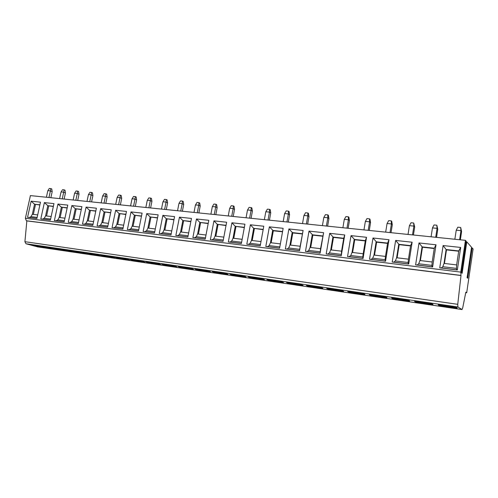 <?xml version="1.0" encoding="UTF-8"?>
<svg xmlns="http://www.w3.org/2000/svg" width="498" height="498" viewBox="0 0 498 498"><rect width="100%" height="100%" fill="white"/><g stroke="black" fill="none" stroke-linecap="round" stroke-linejoin="round"><path stroke-width="0.75" d="M37.611 246.877L25.946 243.746L24.912 241.698L26.848 220.9L26.369 220.757L25.386 218.286L30.415 195.602L465.449 240.341L466.116 241.119M471.463 247.823L472.16 247.917L473.1 248.975L466.694 292.787L465.842 292.133L462.723 307.795L462.007 309.551L457.899 306.992L457.743 304.328L461.005 275.537L460.756 272.12L465.449 240.341M466.022 241.754L466.782 241.847L471.55 247.245M465.736 292.656L466.694 292.787M449.401 307.471L456.921 308.175C458.067 307.689 454.369 306.756 445.835 305.361L438.427 304.683C437.337 305.174 440.998 306.102 449.401 307.471M425.734 303.979L432.806 304.639C433.839 304.141 430.135 303.207 421.694 301.825L414.728 301.184C413.751 301.688 417.417 302.622 425.734 303.979M402.782 300.593L409.431 301.215C410.364 300.705 406.654 299.771 398.307 298.402L391.752 297.798C390.874 298.314 394.553 299.242 402.782 300.593M380.509 297.306L386.778 297.891C387.6 297.374 383.883 296.435 375.623 295.077L369.454 294.511C368.682 295.034 372.367 295.968 380.509 297.306M358.896 294.119L364.804 294.667C365.526 294.144 361.803 293.204 353.63 291.853L347.816 291.324C347.143 291.859 350.835 292.787 358.896 294.119M337.905 291.025L343.477 291.542C344.099 291.006 340.371 290.066 332.278 288.728L326.794 288.23C326.227 288.772 329.931 289.705 337.905 291.025M317.519 288.018L322.779 288.504C323.302 287.956 319.56 287.022 311.555 285.69L306.382 285.223C305.909 285.771 309.625 286.705 317.519 288.018M297.704 285.093L302.672 285.553C304.851 285.441 297.599 283.623 291.423 282.746L286.537 282.298C286.163 282.858 289.886 283.792 297.704 285.093M278.438 282.248L283.138 282.683C285.261 282.571 277.921 280.741 271.864 279.876L267.245 279.459C265.185 279.583 272.474 281.395 278.438 282.248M259.701 279.484L264.152 279.895C266.212 279.789 258.792 277.94 252.853 277.093L248.483 276.695C246.479 276.82 253.849 278.65 259.701 279.484M241.474 276.795L245.682 277.187C247.693 277.075 240.192 275.213 234.365 274.386L230.225 274.006C228.271 274.137 235.728 275.973 241.474 276.795M223.727 274.18L227.717 274.547C229.678 274.442 222.089 272.562 216.375 271.746L212.453 271.391C210.554 271.516 218.093 273.371 223.727 274.18M206.452 271.628L210.237 271.976C212.148 271.871 204.479 269.978 198.87 269.181L195.148 268.845C193.299 268.97 200.924 270.837 206.452 271.628M189.62 269.144L193.212 269.474C195.073 269.374 187.329 267.47 181.826 266.685L178.296 266.368C176.497 266.492 184.198 268.372 189.62 269.144M173.223 266.729L176.634 267.04C178.452 266.94 170.627 265.023 165.23 264.257L161.875 263.952C160.126 264.071 167.901 265.969 173.223 266.729M157.237 264.37L160.487 264.668C162.255 264.569 154.355 262.639 149.058 261.886L145.877 261.599C144.165 261.718 152.014 263.623 157.237 264.37M141.656 262.073L144.744 262.353C146.468 262.253 138.5 260.317 133.302 259.576L130.271 259.302C128.609 259.421 136.533 261.338 141.656 262.073M126.455 259.832L129.393 260.099C131.08 260 123.037 258.051 117.939 257.329L115.057 257.068C113.432 257.186 121.425 259.109 126.455 259.832M111.627 257.64L114.428 257.896C116.071 257.802 107.96 255.841 102.955 255.132L100.21 254.883C98.629 255.001 106.69 256.937 111.627 257.64M97.16 255.505L99.824 255.754C101.43 255.655 93.251 253.687 88.339 252.99L85.724 252.754C84.187 252.866 92.311 254.814 97.16 255.505M83.029 253.42L85.575 253.656C87.138 253.563 78.902 251.583 74.078 250.905L71.588 250.675C70.081 250.787 78.273 252.747 83.029 253.42M69.234 251.384L71.662 251.608C73.194 251.521 64.889 249.529 60.158 248.863L57.78 248.645C56.318 248.757 64.572 250.724 69.234 251.384M55.764 249.398L58.079 249.61C59.573 249.523 51.213 247.525 46.569 246.871L44.297 246.666C42.865 246.771 51.182 248.751 55.764 249.398M42.598 247.456L44.814 247.662C46.27 247.574 37.854 245.57 33.298 244.929L31.125 244.73C29.731 244.835 38.103 246.821 42.598 247.456M26.848 220.9L461.005 275.537M460.681 247.45L457.332 270.016L439.746 267.862L443.12 245.558L460.681 247.45L458.726 250.93L456.654 264.917L444.029 263.411L442.803 266.716L441.328 267.955L439.746 267.862M436.018 244.792L432.638 266.99L415.606 264.899L419.011 242.962L436.018 244.792L434.275 248.234L432.177 261.998L419.945 260.535L422.055 246.89L434.275 248.234M412.132 242.221L408.715 264.058L392.212 262.035L395.649 240.441L412.132 242.221L410.582 245.626L408.46 259.165L396.607 257.752L398.736 244.319L410.582 245.626M388.975 239.725L385.533 261.213L369.528 259.253L372.996 238L388.975 239.725L387.612 243.092L385.477 256.42L373.979 255.051L376.127 241.829L387.612 243.092M366.528 237.303L363.054 258.462L347.536 256.557L351.028 235.635L366.528 237.303L365.339 240.64L363.185 253.762L352.036 252.43L354.196 239.414L365.339 240.64M344.747 234.956L341.255 255.785L326.196 253.943L329.707 233.338L344.747 234.956L343.726 238.262L341.56 251.185L330.734 249.89L332.913 237.073L343.726 238.262M323.613 232.684L320.096 253.196L305.479 251.403L309.009 231.109L323.613 232.684L320.563 248.676L310.055 247.425L312.24 234.795L322.748 235.952M303.089 230.468L299.553 250.675L285.354 248.938L288.902 228.943L303.089 230.468L300.176 246.242L289.967 245.028L292.164 232.585L302.367 233.705M283.15 228.321L279.602 248.234L265.808 246.541L269.368 226.839L283.15 228.321L280.368 243.883L270.451 242.7L272.655 230.437L282.571 231.526M263.778 226.235L260.217 245.856L246.809 244.213L250.382 224.791L263.778 226.235M244.948 224.206L241.374 243.547L228.333 241.947L231.912 222.799L244.948 224.206M226.627 222.233L223.048 241.3L210.361 239.743L213.947 220.863L226.627 222.233M208.805 220.309L205.22 239.115L192.875 237.602L196.467 218.983L208.805 220.309M191.462 218.441L187.871 236.986L175.85 235.517L179.448 217.147L191.462 218.441M174.574 216.624L170.976 234.919L159.273 233.481L162.877 215.36L174.574 216.624M158.127 214.85L154.523 232.902L143.125 231.502L146.729 213.623L158.127 214.85M142.098 213.125L138.5 230.935L127.388 229.578L130.993 211.924L142.098 213.125M126.48 211.438L122.875 229.024L112.05 227.698L115.648 210.274L126.48 211.438M111.253 209.801L107.649 227.156L97.091 225.862L100.689 208.662L111.253 209.801M96.4 208.201L92.802 225.339L82.5 224.075L86.092 207.087L96.4 208.201M81.909 206.639L78.317 223.558L68.263 222.326L71.855 205.556L81.909 206.639M67.772 205.114L64.18 221.828L54.369 220.626L57.955 204.056L67.772 205.114M53.971 203.626L50.379 220.135L40.799 218.964L44.384 202.593L53.971 203.626M40.494 202.176L36.908 218.485L27.552 217.34L31.131 201.167L40.494 202.176M472.16 247.917L467.722 278.226L467.093 277.672L471.55 247.226M466.782 241.847L462.138 273.334L461.453 272.736L466.122 241.1M457.332 270.016L456.722 269.841L456.429 268.372L456.654 264.917M444.029 263.411L446.115 249.535L443.12 245.558M444.434 263.454L446.476 249.878L446.115 249.535L458.726 250.93M458.683 251.222L446.476 249.878M432.638 266.99L432.121 266.828L431.903 265.39L432.177 261.998M419.011 242.962L422.466 247.226L434.231 248.527M420.399 260.591L422.466 247.226M419.945 260.535L418.706 263.784L417.206 264.998L415.606 264.899M408.715 264.058L408.285 263.909L408.142 262.502L408.46 259.165M395.649 240.441L399.191 244.661L410.539 245.912M397.105 257.808L399.191 244.661M396.607 257.752L395.35 260.946L393.837 262.135L392.212 262.035M385.533 261.213L385.116 259.701L385.477 256.42M372.996 238L376.625 242.171L387.569 243.379M374.521 255.113L376.625 242.171M373.979 255.051L372.716 258.194L371.178 259.365L369.528 259.253M363.054 258.462L362.781 256.987L363.185 253.762M351.028 235.635L354.725 239.756L365.295 240.92M352.609 252.498L354.725 239.756M352.036 252.43L350.754 255.524L349.204 256.669L347.536 256.557M341.255 255.785L341.56 251.185M329.707 233.338L333.479 237.409L343.682 238.536M331.351 249.965L333.479 237.409M330.734 249.89L329.439 252.934L327.877 254.055L326.196 253.943M320.096 253.196L320.563 248.676M309.009 231.109L312.844 235.131L322.698 236.22M310.702 247.5L312.844 235.131M310.055 247.425L308.754 250.419L307.173 251.521L305.479 251.403M299.553 250.675L300.176 246.242M288.902 228.943L292.799 232.921L302.323 233.973M290.645 245.109L292.799 232.921M289.967 245.028L288.659 247.979L287.066 249.056L285.354 248.938M279.602 248.234L280.368 243.883M269.368 226.839L273.321 230.773L282.528 231.788M271.161 242.781L273.321 230.773M270.451 242.7L269.132 245.601L267.532 246.666L265.808 246.541M263.205 229.391L253.694 228.345L250.382 224.791M263.162 229.653L253.694 228.345L251.478 240.434L250.152 243.298L248.539 244.337L246.809 244.213M252.212 240.522L254.378 228.682M260.996 241.567L251.478 240.434M244.369 227.318L235.243 226.316L231.912 222.799M244.325 227.574L235.243 226.316L233.027 238.231L231.695 241.051L230.076 242.078L228.333 241.947M233.786 238.324L235.959 226.652M242.153 239.32L233.027 238.231M226.055 225.301L217.302 224.337L213.947 220.863M226.005 225.55L217.302 224.337L215.074 236.089L213.742 238.866L212.111 239.874L210.361 239.743M215.864 236.183L218.043 224.673M223.832 237.135L215.074 236.089M208.232 223.341L199.835 222.413L196.467 218.983M208.183 223.583L199.835 222.413L197.606 234.004L196.262 236.743L194.631 237.733L192.875 237.602M198.416 234.104L200.594 222.749M206.004 235.006L197.606 234.004M190.883 221.429L182.828 220.539L179.448 217.147M190.84 221.672L182.828 220.539L180.593 231.975L179.255 234.676L177.612 235.647L175.85 235.517M181.428 232.074L183.613 220.875M188.655 232.94L180.593 231.975M173.995 219.568L166.264 218.715L162.877 215.36M173.945 219.811L166.264 218.715L164.029 230.001L162.684 232.659L161.041 233.618L159.273 233.481M164.882 230.101L167.067 219.052M171.76 230.923L164.029 230.001M157.549 217.757L150.128 216.941L146.729 213.623M157.499 217.993L150.128 216.941L147.894 228.072L146.543 230.699L144.899 231.645L143.125 231.502M148.765 228.177L150.95 217.271M155.314 228.962L147.894 228.072M141.519 215.995L134.398 215.211L130.993 211.924M141.476 216.225L134.398 215.211L132.163 226.198L130.812 228.787L129.163 229.715L127.388 229.578M133.053 226.304L135.238 215.541M139.284 227.044L132.163 226.198M125.901 214.271L119.066 213.518L115.648 210.274M125.851 214.501L119.066 213.518L116.831 224.368L115.48 226.92L113.824 227.835L112.05 227.698M117.733 224.474L119.925 213.847M123.666 225.183L116.831 224.368M110.674 212.596L104.107 211.874L100.689 208.662M110.624 212.82L104.107 211.874L101.878 222.581L100.521 225.102L98.872 226.005L97.091 225.862M102.793 222.693L104.985 212.198M108.439 223.365L101.878 222.581M95.821 210.959L89.522 210.268L86.092 207.087M95.772 211.183L89.522 210.268L87.287 220.844L85.936 223.328L84.28 224.218L82.5 224.075M88.221 220.956L90.406 210.592M93.587 221.591L87.287 220.844M81.33 209.365L75.285 208.699L71.855 205.556M81.286 209.583L75.285 208.699L73.05 219.145L71.7 221.598L70.044 222.475L68.263 222.326M74.003 219.257L76.182 209.023M79.101 219.867L73.05 219.145M67.193 207.809L61.385 207.168L57.955 204.056M67.143 208.027L61.385 207.168L59.156 217.489L57.805 219.911L56.15 220.77L54.369 220.626M60.115 217.601L62.3 207.492M64.964 218.18L59.156 217.489M53.392 206.29L47.814 205.674L44.384 202.593M53.342 206.502L47.814 205.674L45.592 215.864L44.241 218.261L42.585 219.108L40.799 218.964M46.563 215.983L48.742 205.998M51.163 216.53L45.592 215.864M39.915 204.803L34.561 204.211L31.131 201.167M39.865 205.014L34.561 204.211L32.339 214.283L30.988 216.649L29.338 217.489L27.552 217.34M33.322 214.401L35.495 204.535M37.692 214.924L32.339 214.283M438.396 304.683L449.47 307.017L457.021 307.708M454.948 307.085L440.531 304.739M414.728 301.184L425.802 303.531L432.874 304.185L432.806 304.639M430.826 303.562L416.838 301.253M391.777 297.798L402.851 300.151L409.481 300.767M407.451 300.145L393.868 297.866M369.51 294.511L380.578 296.87L386.797 297.455M384.786 296.833L371.589 294.586M347.89 291.318L358.965 293.689L364.797 294.237M362.793 293.621L349.97 291.405M326.9 288.224L337.98 290.602L343.452 291.118M341.441 290.502L328.985 288.317M306.513 285.211L317.593 287.601L322.723 288.093M320.712 287.471L308.598 285.323M286.692 282.291L297.779 284.682L302.597 285.149M300.574 284.526L288.79 282.41M267.426 279.446L278.513 281.843L283.032 282.285M280.997 281.663L269.543 279.577M248.689 276.683L259.775 279.085L264.021 279.509M261.967 278.874L250.83 276.826M230.456 273.993L241.542 276.402L245.533 276.801M243.447 276.166L232.622 274.155M212.708 271.379L223.801 273.788L227.542 274.168M225.426 273.526L214.912 271.553M195.428 268.833L210.038 271.603M207.884 270.956L197.669 269.02M178.601 266.355L192.994 269.113M190.796 268.453L180.886 266.555M162.199 263.94L176.392 266.679M174.151 266.013L164.533 264.158M146.219 261.587L160.219 264.307M157.922 263.635L148.609 261.824M130.638 259.29L144.451 261.998M142.098 261.313L133.091 259.545M115.449 257.055L129.082 259.751M126.666 259.047L117.964 257.329M100.627 254.876L114.503 257.541M111.602 256.837L103.211 255.169M86.16 252.747L99.469 255.406M96.898 254.677L88.831 253.065M72.042 250.675L85.195 253.314M82.544 252.567L74.8 251.011M58.26 248.645L71.264 251.272M68.512 250.506L61.111 249.012M44.801 246.666L57.656 249.274M54.805 248.49L47.752 247.058M31.648 244.736L44.372 247.325M41.402 246.516L34.723 245.153M460.662 227.468L461.596 231.502L460.955 230.761L460.662 227.468L457.811 227.194L456.236 230.201L454.855 239.252M461.596 231.502L460.364 239.818M459.623 239.743L460.955 230.761M460.943 230.661L456.236 230.201M436.821 225.208L437.786 229.186L437.057 228.445L436.821 225.208L434.051 224.94L432.476 227.903L431.081 236.805M437.786 229.186L436.541 237.372M435.706 237.285L437.057 228.445M437.045 228.345L432.476 227.903M413.695 223.011L414.697 226.939L413.875 226.198L413.695 223.011L411.012 222.755L409.4 225.762L408.03 234.44M414.697 226.939L413.44 234.994M412.512 234.9L413.875 226.198M413.869 226.098L409.437 225.669M391.26 220.882L391.714 221.261L392.293 224.754L391.397 224.019L391.26 220.882L388.658 220.639L387.046 223.596L385.67 232.136M392.293 224.754L391.03 232.691M390.021 232.585L391.397 224.019M391.384 223.919L387.089 223.502M369.491 218.821L369.983 219.195L370.549 222.637L369.572 221.903L369.491 218.821L366.958 218.578L365.351 221.492L363.963 229.908M370.549 222.637L369.273 230.45M368.19 230.337L369.572 221.903M369.566 221.803L365.395 221.398M348.345 216.811L348.874 217.184L349.434 220.577L348.382 219.848L348.345 216.811L345.892 216.58L344.286 219.45L342.892 227.735M349.434 220.577L348.146 228.277M346.994 228.159L348.382 219.848M348.376 219.749L344.323 219.357M327.809 214.862L328.369 215.236L328.917 218.578L327.802 217.85L327.809 214.862L325.424 214.638L323.818 217.464L322.418 225.631M328.917 218.578L327.628 226.167M326.402 226.042L327.802 217.85M327.796 217.757L323.862 217.377M307.851 212.97L308.443 213.343L308.978 216.636L307.801 215.914L307.851 212.97L305.529 212.752L303.929 215.534L302.523 223.583M308.978 216.636L307.683 224.119M306.394 223.982L307.801 215.914M307.795 215.821L303.973 215.447M288.442 211.127L289.064 211.501L289.593 214.75L288.361 214.028L288.442 211.127L286.188 210.915L284.595 213.661L283.181 221.598M289.593 214.75L288.292 222.12M286.941 221.984L288.361 214.028M288.354 213.935L284.632 213.574M269.567 209.341L270.215 209.708L270.738 212.914L269.449 212.192L269.567 209.341L267.37 209.129L265.789 211.837L264.363 219.662M270.738 212.914L269.43 220.184M268.03 220.035L269.449 212.192M269.443 212.104L265.826 211.75M251.204 207.598L251.876 207.965L252.393 211.127L251.048 210.411L251.204 207.598L249.068 207.392L247.487 210.063L246.062 217.782M252.393 211.127L251.079 218.292M249.623 218.143L251.048 210.411M251.042 210.318L247.525 209.975M233.325 205.904L234.029 206.265L234.533 209.384L233.145 208.674L233.325 205.904L231.246 205.705L229.671 208.338L228.246 215.945M234.533 209.384L233.22 216.456M231.713 216.3L233.145 208.674M233.139 208.587L229.709 208.251M215.92 204.248L216.642 204.616L217.14 207.691L215.709 206.981L215.92 204.248L213.897 204.056L212.329 206.651L210.897 214.165M217.14 207.691L215.827 214.669M214.277 214.507L215.709 206.981M215.702 206.894L212.366 206.57M198.97 202.642L199.71 203.003L200.202 206.041L198.727 205.332L198.97 202.642L196.996 202.456L195.434 205.014L194.002 212.422M200.202 206.041L198.883 212.926M197.289 212.764L198.727 205.332M198.721 205.251L195.471 204.933M182.449 201.074L183.214 201.435L183.7 204.435L182.181 203.732L182.449 201.074L180.531 200.893L178.969 203.421L177.537 210.729M183.7 204.435L182.38 211.227M180.743 211.059L182.181 203.732M182.175 203.645L179.006 203.34M166.351 199.549L167.135 199.903L167.608 202.867L166.052 202.169L166.351 199.549L164.477 199.368L162.927 201.864L161.489 209.079M167.608 202.867L166.288 209.577M164.614 209.403L166.052 202.169M166.052 202.082L162.958 201.783M150.651 198.061L151.454 198.416L151.921 201.341L150.328 200.644L150.651 198.061L148.827 197.887L147.284 200.345L145.846 207.473M151.921 201.341L150.601 207.959M148.89 207.784L150.328 200.644M150.328 200.557L147.315 200.271M135.344 196.604L136.159 196.959L136.62 199.847L134.995 199.156L135.344 196.604L133.557 196.436L132.02 198.864L130.582 205.904M136.62 199.847L135.3 206.39M133.557 206.209L134.995 199.156M134.995 199.076L132.057 198.789M120.404 195.191L121.238 195.54L121.693 198.397L120.037 197.706L120.404 195.191L118.667 195.023L117.136 197.426L115.698 204.373M121.693 198.397L120.373 204.852M118.599 204.672L120.037 197.706M120.037 197.625L117.167 197.345M105.825 193.809L106.672 194.158L107.126 196.978L105.439 196.287L105.825 193.809L104.132 193.647L102.607 196.013L101.169 202.879M107.126 196.978L105.806 203.352M104.001 203.165L105.439 196.287M105.439 196.212L102.638 195.938M91.595 192.458L92.46 192.807L92.902 195.59L91.19 194.905L91.595 192.458L89.939 192.303L88.426 194.637L86.988 201.416M92.902 195.59L91.582 201.889M89.752 201.702L91.19 194.905M91.19 194.83L88.457 194.562M77.7 191.139L78.572 191.487L79.014 194.239L77.271 193.56L77.7 191.139L76.082 190.983L74.576 193.299L73.138 199.997M79.014 194.239L77.694 200.464M75.839 200.271L77.271 193.56M77.277 193.479L74.607 193.224M64.13 189.85L65.014 190.192L65.443 192.919L63.682 192.24L64.13 189.85L62.549 189.701L61.049 191.985L59.611 198.602M65.443 192.919L64.13 199.069M62.25 198.876L63.682 192.24M63.682 192.166L61.08 191.911M50.871 188.593L51.767 188.935L52.19 191.624L50.404 190.952L50.871 188.593L49.321 188.449L47.827 190.703L46.395 197.245M52.19 191.624L50.877 197.706M48.972 197.507L50.404 190.952M50.404 190.877L47.858 190.628M37.381 246.84L461.957 309.538M25.946 243.746L457.899 306.992M24.912 241.698L457.743 304.328M26.369 220.757L460.837 275.394M25.386 218.286L460.756 272.12M471.699 247.823L467.298 277.853M466.296 241.754L461.696 272.948M456.429 268.372L442.803 266.716M456.722 269.841L441.328 267.955M418.706 263.784L431.903 265.39M417.206 264.998L432.121 266.828M395.35 260.946L408.142 262.502M393.837 262.135L408.285 263.909M372.716 258.194L385.116 259.701M371.178 259.365L385.191 261.077M350.754 255.524L362.781 256.987M349.204 256.669L362.793 258.331M329.439 252.934L341.118 254.354M327.877 254.055L341.062 255.673M308.754 250.419L320.09 251.795M307.173 251.521L319.977 253.09M288.659 247.979L299.672 249.317M287.066 249.056L299.503 250.581M269.132 245.601L279.832 246.902M267.532 246.666L279.615 248.147M250.152 243.298L260.454 244.549M248.539 244.337L260.236 245.769M231.695 241.051L241.611 242.258M230.076 242.078L241.387 243.46M213.742 238.866L223.285 240.03M212.111 239.874L223.06 241.219M196.262 236.743L205.456 237.863M194.631 237.733L205.232 239.034M179.255 234.676L188.107 235.753M177.612 235.647L187.883 236.911M162.684 232.659L171.219 233.699M161.041 233.618L170.995 234.838M146.543 230.699L154.766 231.701M144.899 231.645L154.542 232.821M130.812 228.787L138.737 229.752M129.163 229.715L138.512 230.86M115.48 226.92L123.118 227.854M113.824 227.835L122.894 228.949M100.521 225.102L107.892 225.999M98.872 226.005L107.668 227.082M85.936 223.328L93.039 224.193M84.28 224.218L92.815 225.264M71.7 221.598L78.553 222.432M70.044 222.475L78.329 223.49M57.805 219.911L64.416 220.714M56.15 220.77L64.192 221.753M44.241 218.261L50.622 219.039M42.585 219.108L50.398 220.066M30.988 216.649L37.151 217.402M29.338 217.489L36.927 218.417M462.007 309.551L37.512 246.865M456.99 307.714L456.921 308.175M409.499 300.773L409.431 301.215M386.84 297.474L386.778 297.891M364.866 294.268L364.804 294.667M343.539 291.162L343.477 291.542M322.841 288.143L322.779 288.504M302.734 285.211L302.672 285.553M283.194 282.36L283.138 282.683"/></g></svg>
